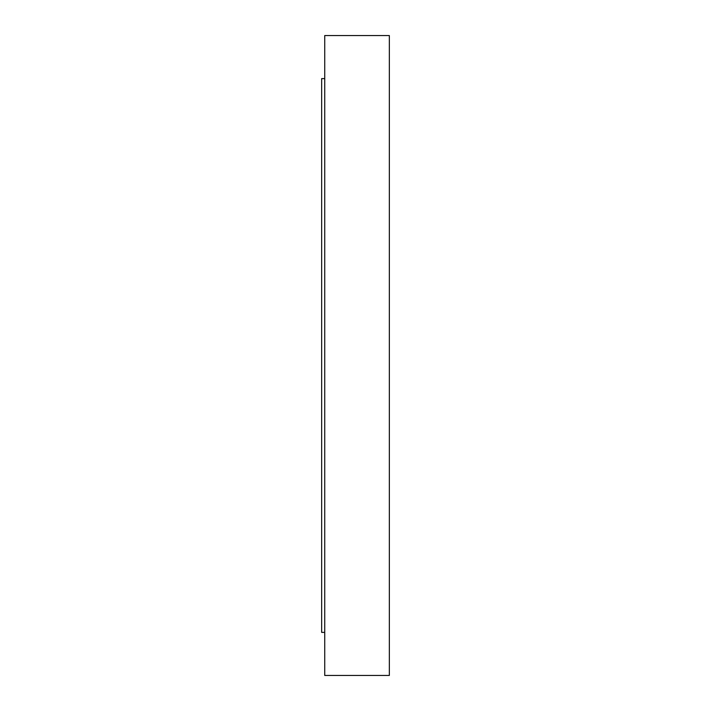 <?xml version="1.0" encoding="UTF-8"?>
<svg xmlns="http://www.w3.org/2000/svg" width="711" height="711" viewBox="0 0 711 711"><rect width="100%" height="100%" fill="white"/><g stroke="black" fill="none" stroke-linecap="round" stroke-linejoin="round"><path stroke-width="1.07" d="M389.344 190.566L389.344 178.257L389.344 190.566M324.731 190.566L324.731 178.257L324.731 190.566M321.656 632.381L324.731 632.381L321.656 632.381L321.656 78.619L321.656 632.381M324.731 78.619L321.656 78.619L324.731 78.619M324.731 675.45L389.344 675.45L389.344 35.55L324.731 35.55L324.731 675.45L324.731 35.55L389.344 35.55L389.344 675.45L324.731 675.45"/></g></svg>
